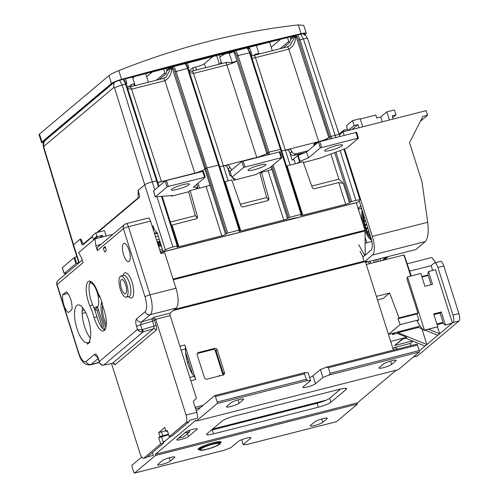 <?xml version="1.0" encoding="UTF-8"?>
<svg xmlns="http://www.w3.org/2000/svg" width="498" height="498" viewBox="0 0 498 498"><rect width="100%" height="100%" fill="white"/><g stroke="black" fill="none" stroke-linecap="round" stroke-linejoin="round"><path stroke-width="0.75" d="M98.48 309.899L98.05 310.005A6.287 0.977 162.4 0 1 96.967 310.26M97.795 307.752L96.295 308.131L94.576 309.575M78.846 262.969L73.218 245.221A6.287 0.977 -17.6 0 1 73.492 244.773L79.58 239.65A2.098 0.728 -104.3 0 1 79.692 239.594L80.34 239.084M92.535 236.755L82.805 244.941A2.098 0.728 75.7 0 1 82.693 245.004A2.098 0.728 75.7 0 1 81.566 243.485L80.813 241.113A2.098 0.728 -104.3 0 0 79.692 239.594L80.894 239.289M154.772 189.775L152.257 181.845A6.287 0.977 -17.6 0 0 144.713 184.839L138.625 189.962A2.098 0.728 -104.3 0 0 138.643 192.446L139.396 194.818A2.098 0.728 75.7 0 1 139.409 197.301L97.851 232.28M152.27 226.509L153.085 225.818L154.212 229.373L157.3 233.027L163.251 251.783L165.38 249.99A6.287 0.977 162.4 0 1 172.924 247.002L156.988 196.772M90.256 283.02L90.026 282.298M157.835 182.573L161.943 181.521A3.144 2.907 49.9 0 1 164.191 181.845M152.257 181.845L157.194 180.768M163.251 251.783L285.105 220.77A12.581 1.948 -17.6 0 1 289.064 219.469A12.581 1.948 -17.6 0 1 294.791 218.012A12.581 1.948 -17.6 0 1 297.754 217.551L357.664 202.3L359.239 200.974M343.925 149.17L360.073 200.059A6.287 0.977 162.4 0 0 355.902 200.426L351.613 201.516L349.447 202.786A3.144 0.486 -17.6 0 1 345.674 204.28L302.784 215.198A3.144 0.486 -17.6 0 1 300.699 215.379A3.144 0.486 -17.6 0 1 300.842 215.155L301.8 214.314L301.103 214.37L289.668 217.284L287.495 218.554A3.144 0.486 -17.6 0 1 283.723 220.048L240.839 230.96A3.144 0.486 -17.6 0 1 238.754 231.147A3.144 0.486 -17.6 0 1 238.891 230.923L239.855 230.082L239.158 230.138L227.723 233.052L225.55 234.315A3.144 0.486 -17.6 0 1 221.778 235.815L178.894 246.728A3.144 0.486 -17.6 0 1 176.809 246.915A3.144 0.486 -17.6 0 1 176.946 246.691L177.904 245.844L172.924 247.002M313.889 145.248L317.158 142.297A3.144 2.907 49.9 0 1 318.241 141.743L326.339 139.683L329.688 136.863L335.235 135.275A6.287 0.977 -17.6 0 1 339.406 134.908L339.866 136.365M330.859 153.919L338.87 179.168L343.309 183.438L338.783 182.561L314.68 188.698A2.098 1.942 -130.1 0 1 312.171 187.279L303.139 161.763L287.128 165.84A3.144 0.486 162.4 0 1 286.468 165.99M300.095 154.554L299.883 153.888M296.752 156.335L299.398 154.013M303.431 162.585L318.427 158.576M299.721 153.932L299.404 154.828M317.158 142.297A3.144 2.907 49.9 0 0 316.236 143.854M311.742 186.071L338.87 179.168M255.536 157.829A3.144 2.907 49.9 0 1 256.296 157.511L256.769 157.387A8.385 1.301 162.4 0 0 266.828 153.396L269.001 152.133L281.084 149.232M282.453 150.726L281.663 150.832A8.385 1.301 162.4 0 0 285.36 150.11L285.84 149.991A3.144 2.907 49.9 0 1 289.637 152.226L292.139 160.119L294.05 159.634L295.351 163.742M240.36 204.242L266.685 197.538L259.968 173.646L261.494 172.364L268.067 170.69A3.144 0.486 162.4 0 0 271.84 169.196L271.068 166.762M220.502 166.494L219.718 166.6A8.385 1.301 162.4 0 0 223.415 165.878L223.895 165.759A3.144 2.907 49.9 0 1 227.692 167.988L230.194 175.887L231.29 175.607M256.482 174.337L233.668 180.338L232.902 177.917M193.585 173.597A3.144 2.907 49.9 0 1 194.351 173.279L194.824 173.155A8.385 1.301 162.4 0 0 204.883 169.164L207.056 167.901L219.139 165M171.555 195.59L171.723 196.106L188.586 191.811L190.112 190.529L206.122 186.457A3.144 0.486 162.4 0 0 209.895 184.957L204.883 169.164L205.78 168.411L174.817 71.837A6.287 2.179 -104.3 0 0 171.966 67.361L204.883 169.164M190.112 190.529L197.407 216.487A2.098 1.942 -130.1 0 1 196.106 218.877L171.368 225.227M170.36 222.058L195.303 215.709L188.586 191.811M195.303 215.709L196.673 217.103L196.803 218.529M224.523 181.758A3.144 0.486 162.4 0 0 225.183 181.602L231.757 179.934L240.789 205.444A2.098 1.942 -130.1 0 0 243.298 206.863L267.488 200.706A2.098 1.942 -130.1 0 0 268.789 198.316L268.055 198.939L268.185 200.358M261.494 172.364L268.789 198.316M266.685 197.538L268.055 198.939M256.159 174.611L257.516 173.472L270.028 167.639L281.818 157.723L281.165 157.704L243.696 167.421L231.906 177.344L235.405 179.099L234.048 180.239M248.396 169.619A9.437 1.463 -17.6 0 1 258.138 165.56A9.437 1.463 -17.6 0 1 265.963 164.583A9.437 1.463 -17.6 0 1 265.552 165.255A9.437 1.463 -17.6 0 1 255.804 169.32A9.437 1.463 -17.6 0 1 247.979 170.291A9.437 1.463 -17.6 0 1 248.396 169.619M279.938 151.797L241.816 161.501L230.026 171.418L231.863 177.419M231.869 177.388L229.983 171.493M231.153 175.178L230.35 175.85M195.733 189.103L197.787 187.341L193.324 187.211L205.238 177.151L168.33 186.426L167.073 186.924L155.314 196.859L172.713 195.496L172.103 196.007M188.929 184.758A9.437 1.463 -17.6 0 1 179.18 188.823A9.437 1.463 -17.6 0 1 171.356 189.794A9.437 1.463 -17.6 0 1 171.773 189.122A9.437 1.463 -17.6 0 1 181.515 185.063A9.437 1.463 -17.6 0 1 189.346 184.086A9.437 1.463 -17.6 0 1 188.929 184.758M153.515 190.971L165.193 181.004L166.45 180.506L203.315 171.3M62.356 267.681L74.034 257.721L76.835 256.626M66.956 272.979L64.155 273.57L62.275 267.65M78.715 262.552L75.914 263.641L64.155 273.57M292.301 160.082L297.642 155.581L306.569 151.99L318.44 141.998L356.562 132.294M297.518 163.195L300.014 161.252L308.449 157.91L320.32 147.918L357.788 138.207L358.442 138.22L346.726 148.074L318.104 158.85M342.176 145.752A9.437 1.463 -17.6 0 1 332.427 149.817A9.437 1.463 -17.6 0 1 324.603 150.788A9.437 1.463 -17.6 0 1 325.02 150.116A9.437 1.463 -17.6 0 1 334.762 146.057A9.437 1.463 -17.6 0 1 342.587 145.086A9.437 1.463 -17.6 0 1 342.176 145.752M308.449 157.91L306.569 151.99M141.675 457.058L132.038 465.169A1.257 0.436 -104.3 0 0 132.051 466.657L133.8 472.191A1.257 0.436 -104.3 0 0 134.479 473.1A1.257 0.436 -104.3 0 0 134.541 473.063L155.42 455.496L155.413 454.251L195.708 420.337L196.324 421.071L217.203 403.498A1.257 0.436 -104.3 0 0 217.196 402.01L215.441 396.483A1.257 0.436 -104.3 0 0 214.763 395.568A1.257 0.436 -104.3 0 0 214.7 395.605L196.349 411.049M97.533 306.917L104.854 330.006M90.474 281.507L90.792 282.509A2.098 0.728 75.7 0 1 90.922 282.995M93.524 284.924L93.008 283.294M100.142 297.138A3.144 1.089 75.7 0 1 100.067 297.163A3.144 1.089 75.7 0 1 98.38 294.884L97.129 290.932A1.046 0.361 -104.3 0 0 96.562 290.172A1.046 0.361 -104.3 0 0 96.512 290.203L96.413 290.284M190.018 420.125L189.607 420.468M170.783 436.31L163.35 442.566M105.968 327.261A17.399 6.026 75.7 0 1 103.217 320.581A17.399 6.026 75.7 0 1 101.835 301.85M192.545 374.284L185.573 352.316A19.92 6.897 -104.3 0 0 187.964 364.225A19.92 6.897 -104.3 0 0 192.545 374.284A19.92 6.897 -104.3 0 0 194.139 376.376A5.241 1.818 75.7 0 1 195.764 379.576L184.789 344.977A5.241 1.818 75.7 0 1 185.449 348.986A19.92 6.897 -104.3 0 0 185.573 352.316M213.493 349.403L197.295 353.524L198.503 352.503L214.706 348.376A2.098 1.942 -130.1 0 1 217.24 349.864L224.442 372.572A2.098 1.942 -130.1 0 1 223.16 375.031A2.098 1.942 49.9 0 0 223.222 373.593L216.02 350.891A2.098 1.942 49.9 0 0 213.493 349.403L214.706 348.376M396.234 370.188L357.452 402.826L357.464 404.071L336.586 421.638A1.257 0.436 75.7 0 1 336.517 421.675A1.257 0.436 75.7 0 1 336.443 421.675M327.005 367.02L416.739 344.18A1.257 0.436 75.7 0 1 416.807 344.143A1.257 0.436 75.7 0 1 417.48 345.058L419.235 350.586A1.257 0.436 75.7 0 1 419.241 352.074L398.369 369.647L196.324 421.071M365.376 261.637L393.432 350.094M356.363 202.63L364.891 230.207A1.046 0.361 75.7 0 1 365.022 230.979L365.196 255.132M154.641 233.992L157.38 233.294M157.256 242.233L159.995 241.536M160.113 241.897L157.368 242.594M157.611 243.348L160.35 242.651M157.629 243.416L160.375 242.719M157.928 244.362L160.673 243.659M160.73 243.846L157.991 244.543M158.239 245.34L160.985 244.643M158.339 245.657L161.084 244.96L158.333 245.639M160.175 251.434L162.914 250.731M160.537 252.573L356.188 202.779M195.166 407.333L203.184 405.291M223.16 375.031L206.963 379.152A2.098 1.942 -130.1 0 1 204.429 377.665L197.227 354.962A2.098 1.942 -130.1 0 1 198.503 352.503M195.639 408.814L200.464 407.582M309.594 377.528A6.816 1.058 162.4 0 0 312.999 375.816L320.451 369.541L326.489 367.151L328.375 367.736L417.48 345.058M304.826 372.647L308.063 372.697L310.571 380.596L307.453 380.528L306.301 379.327L217.196 402.01M419.235 350.586L330.124 373.263L328.991 375.044L322.959 377.44L315.502 383.715A6.816 1.058 -17.6 0 1 308.461 386.647A6.816 1.058 -17.6 0 1 302.809 387.351A6.816 1.058 -17.6 0 1 303.114 386.871L310.571 380.596M322.959 377.44L320.451 369.541M330.124 373.263L328.375 367.736M230.948 402.845A6.816 1.058 -17.6 0 1 239.121 399.601A6.816 1.058 -17.6 0 1 243.64 399.203A6.816 1.058 -17.6 0 1 243.335 399.689L239.14 403.224A6.816 1.058 -17.6 0 1 230.966 406.468A6.816 1.058 -17.6 0 1 226.447 406.86A6.816 1.058 -17.6 0 1 226.752 406.374L230.948 402.845M379.233 367.568L383.435 364.032A6.816 1.058 -17.6 0 1 391.602 360.789A6.816 1.058 -17.6 0 1 396.122 360.396A6.816 1.058 -17.6 0 1 395.823 360.876L391.621 364.411A6.816 1.058 -17.6 0 1 383.448 367.655A6.816 1.058 -17.6 0 1 378.934 368.047A6.816 1.058 -17.6 0 1 379.233 367.568M304.95 372.629L304.546 373.799L306.301 379.327M155.413 454.251L357.452 402.826M196.978 429.344L188.456 436.516A6.287 0.977 -17.6 0 1 180.911 439.51A6.287 0.977 -17.6 0 1 176.74 439.871A6.287 0.977 -17.6 0 1 177.02 439.429L185.542 432.252A6.287 0.977 -17.6 0 1 193.081 429.264A6.287 0.977 -17.6 0 1 197.252 428.896A6.287 0.977 -17.6 0 1 196.978 429.344L196.766 428.691M222.245 420.947A10.483 1.625 -17.6 0 1 234.819 415.961L339.648 389.28A10.483 1.625 -17.6 0 1 346.596 388.67A10.483 1.625 -17.6 0 1 346.135 389.411L330.921 402.222A10.483 1.625 -17.6 0 1 318.346 407.208L213.511 433.889A10.483 1.625 -17.6 0 1 206.564 434.499A10.483 1.625 -17.6 0 1 207.025 433.752L222.245 420.947M155.42 455.496L357.464 404.071M224.281 450.223L230.829 447.702L238.287 441.427A6.816 1.058 -17.6 0 1 245.321 438.489A6.816 1.058 -17.6 0 1 250.973 437.786A6.816 1.058 -17.6 0 1 250.675 438.271L243.217 444.546L246.566 444.552M174.555 457.575L170.353 461.111A6.816 1.058 -17.6 0 1 162.18 464.354A6.816 1.058 -17.6 0 1 157.667 464.746A6.816 1.058 -17.6 0 1 157.966 464.261L162.167 460.731A6.816 1.058 -17.6 0 1 170.341 457.488A6.816 1.058 -17.6 0 1 174.854 457.089A6.816 1.058 -17.6 0 1 174.555 457.575L174.331 456.871M322.841 422.298A6.816 1.058 -17.6 0 1 314.668 425.541A6.816 1.058 -17.6 0 1 310.148 425.933A6.816 1.058 -17.6 0 1 310.447 425.454L314.649 421.918A6.816 1.058 -17.6 0 1 322.822 418.675A6.816 1.058 -17.6 0 1 327.342 418.283A6.816 1.058 -17.6 0 1 327.037 418.762L322.841 422.298L321.776 418.955M199.381 449.762A12.058 1.868 -17.6 0 1 198.104 449.352A12.058 1.868 -17.6 0 1 213.094 442.759A12.058 1.868 -17.6 0 1 221.087 442.062A12.058 1.868 -17.6 0 1 220.278 443.139M241.686 439.715L243.217 444.546M189.333 430.77L190.043 430.172M211.27 430.185A10.483 1.625 162.4 0 0 212.26 429.942L317.089 403.255A10.483 1.625 162.4 0 0 329.664 398.269L340.638 389.038M106.292 324.814A16.353 5.665 75.7 0 1 104.474 320.083A16.353 5.665 75.7 0 1 102.551 305.206M387.226 257.503L384.369 259.912M344.162 135.275L343.06 131.808L426.164 110.656L427.601 115.194L422.839 116.408L409.524 142.627L422.055 182.112L427.714 222.282L372.317 236.382L344.579 148.933M361.71 208.78L361.461 209.378L361.031 208.351M382.414 260.41L385.247 258.02M368.42 261.637L365.607 262.353M343.06 131.808L339.399 134.89M339.854 134.51L339.25 134.659M358.884 199.866L370.923 237.807A10.483 3.629 75.7 0 1 371.01 250.239L362.762 257.18L364.262 261.923L367.312 261.145L366.036 262.222L415.855 249.542L425.323 241.574C428.031 238.38 428.828 231.95 427.714 222.282M364.262 261.923L372.448 255.032A15.724 5.447 -104.3 0 0 372.317 236.382M359.992 251.359L363.079 256.912M365.669 261.562L366.036 262.222M364.735 255.524L358.778 244.817M365.109 243.205L371.838 241.493M365.071 237.608A25.161 8.715 -104.3 0 0 365.482 238.436L366.852 242.763M358.728 208.936A25.161 8.715 -104.3 0 0 358.697 210.666M371.589 240.273A17.822 6.175 75.7 0 1 364.934 230.362M363.185 224.822A17.822 6.175 75.7 0 1 362.133 210.106M361.536 208.22L358.187 209.073M358.006 208.5L360.21 206.645A15.513 5.372 -104.3 0 0 360.54 205.083M360.21 206.645L360.975 206.452M347.529 129.212L343.844 130.146L344.274 131.497M339.082 134.155L343.844 130.146M427.601 115.194L420.356 121.294M393.215 119.041L392.2 115.847L396.01 114.876L394.447 109.946L386.822 111.882L389.399 120.012M382.265 121.829L380.733 117.005L386.822 111.882M347.953 130.563L346.427 125.739L352.509 120.616L360.135 118.673L362.712 126.803M380.733 117.005L376.731 118.026L375.791 115.063L360.247 119.022M396.01 114.876L392.76 117.615M358.902 127.774L357.888 124.581L352.011 129.53M357.888 124.581L354.078 125.552L348.202 130.501M354.078 125.552L352.509 120.616M362.774 212.129A17.822 6.175 -104.3 0 0 364.953 227.443A17.822 6.175 -104.3 0 0 371.315 239.158M370.556 236.656A15.724 5.447 75.7 0 1 363.584 214.675M364.48 217.501L363.783 217.14L364.312 216.972M365.75 221.517L364.25 220.963L365.37 220.303M366.939 225.264L365.115 224.928L366.453 223.733M368.041 228.731L366.335 228.769L367.568 227.25M369.049 231.906L367.817 232.224L368.701 230.811M369.964 234.788L369.466 235.05L369.821 234.346M364.318 217.004L363.783 217.14M365.476 220.651L364.25 220.963M366.709 224.523L365.115 224.928M367.922 228.364L366.335 228.769M376.021 262.035L375.928 259.701M368.414 261.612A11.529 3.996 -104.3 0 0 369.317 263.741M373.905 260.217A6.499 2.253 75.7 0 1 373.93 262.564M370.979 263.317A6.499 2.253 75.7 0 1 369.877 261.245M388.185 256.582A11.529 3.996 75.7 0 1 387.052 257.566L385.141 258.051A11.529 3.996 -104.3 0 0 386.28 257.068M94.832 310.266L96.811 309.762L102.787 328.612M112.922 234.297L95.006 238.853L78.572 252.685L81.535 257.771L83.085 262.645L57.058 284.545A4.196 3.878 -130.1 0 1 58.173 280.368A4.196 4.196 0 0 0 56.878 284.844A4.196 0.647 -17.6 0 1 57.058 284.545L78.665 352.659A12.581 4.357 -104.3 0 0 86.079 361.436L94.645 354.227C95.94 353.648 97.197 355.093 98.411 358.554L99.351 361.517C99.251 363.104 100.403 364.299 102.8 365.109A2.098 1.083 95.4 0 1 102.488 365.165L103.572 365.109A2.098 1.201 -101.3 0 0 103.789 365.028L102.8 365.109M126.187 223.677L148.298 218.049A4.196 1.45 75.7 0 1 150.545 221.087L160.866 253.619L164.676 252.648L175.968 288.23L150.047 294.828L128.44 226.715A4.196 1.45 -104.3 0 0 126.187 223.677A4.196 4.196 0 0 0 124.519 224.53L98.498 246.429A4.196 3.878 -130.1 0 0 97.384 250.612L95.84 245.732L95.006 238.853M103.572 365.109L112.455 363.335L103.789 365.028L143.175 331.873L142.104 332.029L142.092 329.626L140.542 324.758L141.619 321.932A4.196 3.878 -130.1 0 1 136.558 318.95C135.518 320.339 135.512 322.841 136.545 326.464L137.485 329.427L99.351 361.517L99.382 362.507C100.409 364.343 101.443 365.227 102.488 365.165M129.069 250.208A9.437 3.268 75.7 0 1 128.658 261.655A9.437 3.268 75.7 0 1 123.591 254.82A9.437 3.268 75.7 0 1 124.002 243.373A9.437 3.268 75.7 0 1 129.069 250.208M62.704 294.804L66.234 291.834A10.695 3.704 75.7 0 1 70.697 299.335A10.695 3.704 75.7 0 1 71.874 309.6L68.344 312.576A10.695 3.704 75.7 0 1 63.881 305.075A10.695 3.704 75.7 0 1 62.704 294.804L67.921 293.478M103.341 248.104L105.165 246.566L106.416 250.513L104.592 252.05L103.341 248.104L105.483 247.556M102.053 303.699A70.237 24.327 75.7 0 1 103.018 306.656A70.237 24.327 75.7 0 1 104.605 311.897A16.77 5.808 75.7 0 1 103.491 330.996A16.77 5.808 75.7 0 1 94.483 318.838A16.77 5.808 75.7 0 1 94.103 317.575A36.69 12.711 -104.3 0 0 93.282 314.848A36.69 12.711 -104.3 0 0 89.864 305.71A16.77 5.808 75.7 0 1 88.302 301.533A16.77 5.808 75.7 0 1 89.03 281.177A16.77 5.808 75.7 0 1 96.475 289.157A70.237 24.327 75.7 0 1 99.307 296.055L99.612 295.656L102.358 303.294L102.053 303.699M87.1 342.773A19.497 6.754 75.7 0 1 76.966 328.58A19.497 6.754 75.7 0 1 77.819 304.919A19.497 6.754 75.7 0 1 88.289 319.05A19.497 6.754 75.7 0 1 89.534 340.719L89.982 342.138L87.548 344.186L87.1 342.773L89.951 342.045M100.839 244.462L95.84 245.732M175.968 288.23A16.77 5.808 75.7 0 1 176.105 308.125L170.173 313.118A2.098 0.728 -104.3 0 0 170.191 315.608L196.399 398.219L193.311 401.469L196.754 412.332A6.287 2.179 75.7 0 1 197.469 418.227L189.651 420.219A6.287 2.179 75.7 0 1 188.991 421.781L172.134 435.968L169.27 436.696L186.134 422.509A6.287 2.179 -104.3 0 0 186.078 415.046L155.706 319.293L170.191 315.608M142.104 332.029C139.926 331.88 138.388 331.014 137.485 329.427C139.44 329.888 140.978 329.95 142.092 329.626A2.241 2.204 14.4 0 0 142.646 329.533L154.063 326.097A2.098 0.324 162.4 0 0 156.061 325.244C156.789 328.039 156.783 329.707 156.055 330.255A2.098 1.942 -130.1 0 0 153.521 328.767L154.063 326.097L152.5 321.16A2.098 0.324 162.4 0 0 154.498 320.307L155.706 319.293L153.782 317.288L151.965 318.82L152.5 321.16L140.542 324.758A4.196 0.647 -17.6 0 0 136.545 326.464M99.419 362.606L98.231 358.853A4.196 0.647 -17.6 0 1 98.411 358.554M94.645 354.227A4.196 3.878 49.9 0 0 97.508 357.122M142.646 329.533L143.175 331.873L153.521 328.767L112.498 363.285A2.098 1.942 -130.1 0 1 115.032 364.779L113.108 363.347M111.508 363.521L140.125 453.722A6.287 2.179 -104.3 0 0 143.499 458.285A6.287 2.179 -104.3 0 0 143.829 458.11L160.692 443.917L158.688 437.605L159.933 436.553L158.681 432.606L164.77 427.483L166.021 431.43L167.266 430.378L169.27 436.696M152.438 452.539L153.334 455.365L147.234 456.921M168.648 434.735L161.545 436.877L163.549 443.195L146.686 457.382A6.287 2.179 75.7 0 1 146.362 457.556L143.499 458.285M163.549 443.195L160.692 443.917M90.599 281.345A16.77 5.808 -104.3 0 0 91.159 300.804A16.77 5.808 -104.3 0 0 92.721 304.981A36.69 12.711 75.7 0 1 96.139 314.12A36.69 12.711 75.7 0 1 96.961 316.853A16.77 5.808 -104.3 0 0 97.34 318.11A16.77 5.808 -104.3 0 0 104.785 330.099M89.684 283.163L90.368 282.989A12.792 4.432 75.7 0 1 97.116 292.289A12.792 4.432 75.7 0 1 97.869 306.637L94.527 309.451M85.724 312.588L82.158 313.491M82.158 310.634L84.361 310.073M93.836 307.664L97.869 306.637M99.718 295.955L99.307 296.055M167.484 431.056L166.021 431.43M168.48 434.206L159.933 436.553M161.545 436.877L158.688 437.605M162.79 435.825L161.539 431.878L165.778 430.67M161.539 431.878L158.681 432.606M178.857 437.879L185.001 432.706M185.082 432.961L189.657 431.797L183.513 436.97L178.938 438.134M189.657 431.797L189.234 430.465M121.381 288.398A7.339 2.54 75.7 0 1 121.705 279.496A7.339 2.54 75.7 0 1 125.645 284.812A7.339 2.54 75.7 0 1 125.322 293.72A7.339 2.54 75.7 0 1 121.381 288.398M120.348 289.27A10.9 3.779 -104.3 0 0 126.206 297.175A10.9 3.779 -104.3 0 0 126.679 283.941A10.9 3.779 -104.3 0 0 120.827 276.041A10.9 3.779 -104.3 0 0 120.348 289.27M96.332 314.73A22.746 7.881 75.7 0 1 96.855 316.317A22.746 7.881 75.7 0 1 97.676 319.112M82.531 307.484A19.497 6.754 -104.3 0 0 84.592 326.638A19.497 6.754 -104.3 0 0 90.35 338.204M93.58 240.055L92.248 235.853L95.902 232.778L104.474 230.593L106.192 236.008M95.902 232.778L96.967 236.133A0.629 0.579 49.9 0 0 97.726 236.581L102.488 235.367L102.955 236.83M99.793 237.633L102.488 235.367M94.496 239.289L94.228 238.436A0.629 0.579 -130.1 0 0 94.962 238.891M221.722 63.576L219.848 57.668A15.724 2.434 -17.6 0 1 220.546 56.554A15.724 2.434 -17.6 0 1 226.129 53.529L229.229 53.112L230.723 52.022M163.412 78.454L166.27 76.823L171.356 67.23L166.662 71.096M171.343 67.137L171.966 67.361L171.966 66.981M171.549 67.087L171.567 67.292C171.947 73.331 169.731 77.8 164.925 80.695L194.824 173.155L164.234 180.942A3.144 2.907 -130.1 0 1 165.386 180.886M228.165 180.849L223.415 165.878L226.179 165.174A3.144 2.907 -130.1 0 1 229.976 167.409A3.144 2.907 49.9 0 0 232.193 169.6M203.234 170.167L198.167 172.177M166.27 76.823L163.251 78.46L129.897 86.951L127.121 86.826M129.91 86.945A3.144 1.089 75.7 0 1 131.572 89.186L127.644 88.457M157.766 182.368L164.234 180.942L163.5 181.558M138.537 190.062L138.127 190.41L138.127 197.88L138.979 197.662M122.987 79.443A7.339 2.54 75.7 0 1 125.558 84.187L122.135 85.058L119.582 80.327M80.558 239.077L80.178 239.177C80.788 238.841 81.398 239.569 82.008 241.374C82.618 243.18 83.222 243.914 83.832 243.578L92.41 236.357M96.998 232.498L138.127 197.88M83.67 243.671L84.685 243.36M191.3 174.182A3.144 2.907 -130.1 0 1 192.06 173.858L191.842 174.039M230.362 171.138A3.144 2.907 -130.1 0 1 228.152 168.946A3.144 2.907 49.9 0 0 227.711 168.044M225.451 165.79L226.179 165.174L254.005 158.09A3.144 2.907 -130.1 0 0 253.245 158.414M226.54 62.375L232.236 62.605L236.936 60.974C235.106 62.281 231.751 63.601 226.87 64.927L256.769 157.387L253.793 158.277M223.415 165.878L193.517 73.418L189.589 72.689M229.522 52.327L226.129 53.529M232.236 62.605L229.292 53.354L233.954 51.611A1.046 0.952 -68.7 0 1 233.967 51.201M229.292 53.354L230.748 52.016M268.36 154.567L267.743 152.631L266.828 153.396L267.289 154.841M295.862 35.445L295.856 35.825A6.287 2.179 -104.3 0 1 298.707 40.301L329.676 136.875L328.773 137.629C326.893 138.992 323.538 140.324 318.72 141.619L285.36 150.11L255.462 57.65L288.815 49.159A3.144 1.089 -104.3 0 0 287.159 46.924M265.179 154.399L260.112 156.409M290.552 39.56L295.239 35.601M300.804 34.188L303.388 38.925L299.964 39.796A7.339 2.54 -104.3 0 0 297.387 35.053M313.964 145.765A3.144 2.907 -130.1 0 1 315.956 142.322L314.138 143.854L315.807 143.436M295.439 35.551L295.856 35.825L328.773 137.629M318.72 141.619L288.815 49.159C293.627 46.264 295.843 41.795 295.463 35.756L290.178 45.274L287.309 46.918M251.994 58.353L255.462 57.65A3.144 1.089 75.7 0 0 253.799 55.415L252.088 55.82L251.521 56.884M287.396 150.023L288.124 149.406A3.144 2.907 -130.1 0 1 291.921 151.641A3.144 2.907 49.9 0 0 295.725 153.876L308.057 150.738M305.168 152.544L293.895 155.413A3.144 2.907 -130.1 0 1 290.097 153.179A3.144 2.907 49.9 0 0 289.655 152.282M218.684 376.171L219.624 375.374L219.786 375.89M222.998 375.069L214.912 349.577M188.555 361.704L187.547 362.849M392.075 333.486L392.418 334.569L394.422 332.888M390.681 341.41L406.816 337.308L397.186 333.355L392.418 334.569M420.169 326.065L388.521 334.388L388.042 333.087M388.521 334.388L400.149 324.603L397.983 318.751L399.023 317.88L389.635 293.036L383.192 298.458L377.515 299.902M389.635 293.036L376.407 296.403M366.285 264.513L404.183 254.914L411.199 275.911M397.186 333.355L397.977 332.689L426.867 344.541L419.316 350.897M392.978 348.65L394.316 347.529L410.327 343.452L411.012 345.618M410.327 343.452L413.047 341.161M425.043 346.079L405.777 338.179L402.664 339.032M402.932 338.964L394.615 345.488L412.5 340.937M405.777 338.179L406.816 337.308M397.977 332.689L418.606 327.441M452.987 315.053L437.891 267.476A6.287 2.179 -104.3 0 0 434.517 262.913L440.425 261.413A6.287 2.179 75.7 0 1 443.805 265.969L458.895 313.553L452.987 315.053A6.287 2.179 -104.3 0 1 453.043 322.511L452.433 323.028L435.52 269.717L428.467 271.516L432.538 284.346L424.919 286.288L420.847 273.458L407.501 276.851L424.414 330.155L424.109 330.417L421.271 327.796L417.125 321.285L418.83 319.847L400.149 324.603M421.862 328.773L426.867 344.541L439.647 333.785L428.629 329.265M437.823 335.322L425.192 330.137M422.709 329.122L417.542 326.999M452.433 323.028L445.075 325.076L452.128 323.283L439.647 333.785L437.493 326.981M413.402 356.991L417.231 356.014A6.287 2.179 75.7 0 0 417.554 355.846L458.951 321.011A6.287 2.179 75.7 0 0 458.895 313.553M407.177 263.791L431.866 257.503L435.831 262.577M434.517 262.913A6.287 2.179 -104.3 0 0 434.188 263.087L431.144 265.646L409.642 271.124M432.669 270.445L431.144 265.646M424.414 330.155L437.754 326.763L433.683 313.927L441.309 311.991L445.38 324.82M418.83 319.847L416.951 313.927L417.99 313.049L406.959 279.017L407.501 276.851M428.467 271.516L427.757 275.021M442.977 323.14L445.075 325.076M424.109 330.417L437.754 326.763M441.309 311.991L440.089 313.012L433.895 314.593M440.089 313.012L443.058 322.368L442.915 323.084M416.951 313.927L397.983 318.751M417.99 313.049L399.023 317.88M431.112 284.713L428.18 275.456L427.738 275.189L428.18 275.456L421.98 277.031M394.447 349.833L393.196 349.341M394.316 347.529L397.927 348.949M219.033 441.676L219.108 441.9A11.323 1.755 162.4 0 0 218.74 441.907L218.435 443.077L217.956 443.021M217.29 441.875L217.041 443.226A10.8 1.675 162.4 0 1 217.987 443.114L217.775 441.807M219.108 441.9L219.145 443.064A10.8 1.675 162.4 0 0 218.435 443.077M219.861 441.651L219.967 441.987A11.323 1.755 162.4 0 0 219.736 441.944L219.145 443.064M219.967 441.987L219.892 443.176A10.8 1.675 162.4 0 0 219.45 443.083M220.191 441.67L220.371 442.243A11.323 1.755 162.4 0 0 220.29 442.143L219.892 443.176M220.29 442.143L220.141 441.67M220.371 442.243L220.203 443.444A10.8 1.675 162.4 0 0 220.054 443.251M220.346 442.398L220.203 443.444M219.917 443.948L220.072 443.849A10.8 1.675 162.4 0 0 220.209 443.569M200.663 450.292L200.675 450.323A10.8 1.675 162.4 0 0 201.385 450.31L201.833 450.279A10.8 1.675 162.4 0 0 202.779 450.161L203.34 450.074A10.8 1.675 162.4 0 0 204.479 449.862L205.132 449.725A10.8 1.675 162.4 0 0 206.421 449.42L207.137 449.24A10.8 1.675 162.4 0 0 208.513 448.866L209.26 448.648A10.8 1.675 162.4 0 0 210.666 448.212L211.413 447.963A10.8 1.675 162.4 0 0 212.783 447.49L213.499 447.229A10.8 1.675 162.4 0 0 214.781 446.737L215.429 446.469A10.8 1.675 162.4 0 0 216.562 445.978L217.116 445.722A10.8 1.675 162.4 0 0 218.056 445.256L218.491 445.013A10.8 1.675 162.4 0 0 219.188 444.59L219.487 444.384A10.8 1.675 162.4 0 0 219.724 444.197A10.8 1.675 162.4 0 0 219.917 444.023M199.86 450.13L199.928 450.211A10.8 1.675 162.4 0 0 200.37 450.304L200.675 450.323M198.615 448.517L199.617 449.949A10.8 1.675 162.4 0 0 199.692 450.074A10.8 1.675 162.4 0 0 199.766 450.136L199.928 450.211M198.827 449.177A11.323 1.755 162.4 0 0 198.883 449.252A11.323 1.755 162.4 0 0 198.901 449.271L199.692 450.074M198.77 448.393L198.889 448.773A11.323 1.755 162.4 0 0 198.814 448.916L199.617 449.949M198.814 448.916L198.671 448.468M198.889 448.773L199.748 449.538A10.8 1.675 162.4 0 0 199.611 449.819M199.343 447.988L199.418 448.231A11.323 1.755 162.4 0 0 199.306 448.325A11.323 1.755 162.4 0 0 199.2 448.418L199.748 449.538M199.418 448.231L200.333 449.009A10.8 1.675 162.4 0 0 200.096 449.196A10.8 1.675 162.4 0 0 199.903 449.37M200.339 447.403L200.395 447.584A11.323 1.755 162.4 0 0 200.04 447.802L200.632 448.798L200.333 449.009M200.395 447.584L201.329 448.374A10.8 1.675 162.4 0 0 200.632 448.798M201.734 446.706L201.777 446.855A11.323 1.755 162.4 0 0 201.292 447.098L201.765 448.138L201.329 448.374M201.721 447.939L201.765 448.138A10.8 1.675 162.4 0 1 202.705 447.665L201.777 446.855M203.458 445.947L203.501 446.071A11.323 1.755 162.4 0 0 202.91 446.326L203.259 447.409L202.705 447.665M203.172 446.93L203.259 447.409A10.8 1.675 162.4 0 1 204.392 446.918L203.501 446.071M205.45 445.162L205.487 445.28A11.323 1.755 162.4 0 0 204.821 445.536L204.939 445.841M204.784 445.417L205.039 446.656L204.392 446.918M205.487 445.28L206.321 446.158A10.8 1.675 162.4 0 0 205.039 446.656M207.616 444.39L207.654 444.502A11.323 1.755 162.4 0 0 206.944 444.745L207.037 445.897L206.321 446.158M207.654 444.502L208.407 445.424A10.8 1.675 162.4 0 0 207.037 445.897M209.87 443.668L209.907 443.774A11.323 1.755 162.4 0 0 209.179 443.998L209.154 445.181L208.407 445.424M209.907 443.774L210.561 444.745A10.8 1.675 162.4 0 0 209.154 445.181M212.111 443.021L212.142 443.133A11.323 1.755 162.4 0 0 211.432 443.332L211.308 444.527L210.561 444.745M212.179 443.251L212.683 444.148A10.8 1.675 162.4 0 0 211.308 444.527M214.233 442.485L214.271 442.604A11.323 1.755 162.4 0 0 213.605 442.759L213.399 443.967L212.683 444.148M214.383 443.064L214.688 443.668A10.8 1.675 162.4 0 0 213.399 443.967M217.041 443.226L216.481 443.313A10.8 1.675 162.4 0 0 215.341 443.525L215.566 442.193M215.341 443.525L214.688 443.668M216.337 442.983L216.194 442.212A11.323 1.755 162.4 0 0 215.603 442.324M217.831 441.975A11.323 1.755 162.4 0 0 217.34 442.031M218.871 444.415A9.854 1.525 -17.6 0 1 208.693 448.661A9.854 1.525 -17.6 0 1 200.52 449.675A9.854 1.525 -17.6 0 1 200.949 448.978A9.854 1.525 -17.6 0 1 211.127 444.733A9.854 1.525 -17.6 0 1 219.301 443.718A9.854 1.525 -17.6 0 1 218.871 444.415M304.957 34.785L305.878 34.013A9.225 1.432 162.4 0 0 306.282 33.36A9.225 1.432 162.4 0 0 301.06 33.677A912.025 141.314 162.4 0 0 121.605 79.356A9.225 1.432 162.4 0 0 111.465 83.496L41.981 141.967A9.225 1.432 162.4 0 0 41.577 142.621A9.225 1.432 162.4 0 0 43.668 142.876M43.899 142.31A6.287 0.977 -17.6 0 1 43.152 142.092A6.287 0.977 -17.6 0 1 43.432 141.644L113.065 83.042A6.287 0.977 -17.6 0 1 120.609 80.053L300.537 34.256A6.287 0.977 -17.6 0 1 304.708 33.889A6.287 0.977 -17.6 0 1 304.434 34.337L304.365 34.393M277.1 39.635L146.045 72.994A910.344 141.052 -17.6 0 1 277.1 39.635M41.577 142.621L39.049 134.659L39.479 134.074L108.956 75.603L111.465 83.496M306.282 33.36L303.761 25.398L298.277 24.9C268.41 28.262 238.486 33.752 208.506 41.384C178.521 49.016 148.628 58.745 118.817 70.579C114.086 72.527 110.799 74.202 108.956 75.603M271.173 47.186L280.474 39.361M253.849 55.403L255.3 54.182A1361.221 1259.411 49.9 0 1 258.213 53.628L258.879 53.498M146.655 76.742L152.307 71.986M128.272 87.094L131.092 84.722A1361.221 1259.411 49.9 0 1 133.912 83.876L134.56 83.676M189.022 70.928L192.682 67.846A1361.221 1259.411 -130.1 0 1 195.552 67.143C199.748 66.053 202.692 64.921 204.379 63.738L212.92 56.554M255.549 54.967L255.3 54.182M291.386 36.584L290.521 37.313M126.168 83.869A1.046 0.971 49.9 0 0 126.722 82.668L125.502 78.809M287.514 37.568L288.74 41.427A1.046 0.971 49.9 0 0 290.004 42.174L290.826 38.271L290.371 36.84M283.144 47.945L290.004 42.174M134.709 76.462L132.742 77.949L132.194 77.103M188.12 68.102A1.046 0.971 49.9 0 0 188.674 66.9L187.447 63.041M131.659 86.503L131.092 84.722M163.624 69.104L164.844 72.963A1.046 0.971 49.9 0 0 166.114 73.704L166.936 69.801L166.481 68.375M159.254 79.475L166.114 73.704M192.682 67.846L193.604 70.735M219.55 64.13A1.046 0.971 49.9 0 1 219.182 63.601L216.649 55.608M220.546 63.875L221.056 61.466M220.153 56.921L219.506 54.88M223.969 53.747A12.581 1.948 162.4 0 0 222.961 54.444A12.581 1.948 162.4 0 0 222.407 55.328L222.058 54.232M225.98 53.591A9.437 1.463 -17.6 0 1 226.914 52.993M82.842 243.155L81.566 243.485M80.813 241.113L81.828 240.851M144.713 184.839L165.38 249.99M79.176 262.689L73.492 244.773M329.688 136.863L330.305 138.799M334.662 152.537L350.355 202.014M349.447 202.786L343.309 183.438M338.783 182.561L345.674 204.28M302.784 215.198L287.128 165.84M280.436 149.219L301.103 214.37M289.668 217.284L273.103 165.056M269.667 154.231L269.001 152.133M271.983 165.996L288.41 217.782M287.495 218.554L271.84 169.196M268.067 170.69L283.723 220.048M261.313 171.71L261.518 172.358M290.11 165.081L285.36 150.11M218.491 164.987L239.158 230.138M227.723 233.052L176.068 71.326A7.339 2.54 -104.3 0 0 173.497 66.589M205.799 168.399L226.466 233.55M225.55 234.315L209.895 184.957M206.122 186.457L221.778 235.815M198.03 183.252L199.574 188.126M178.894 246.728L172.003 225.015M156.546 180.755L158.426 186.694M161.508 196.405L177.213 245.906M197.407 216.487L196.673 217.103M240.839 230.96L225.183 181.602M335.235 135.275L335.901 137.373M340.084 150.564L355.902 200.426M351.613 201.516L335.932 152.077M331.612 138.469L330.946 136.365M279.291 151.784L281.165 157.704M244.954 166.923L243.074 161.003M231.906 177.344L230.026 171.418M241.816 161.501L243.696 167.421M155.357 196.785L153.484 190.859M165.193 181.004L167.073 186.924M168.33 186.426L166.45 180.506M202.667 171.287L204.547 177.207M196.735 184.341L197.675 187.304M76.561 263.33L74.681 257.41M74.034 257.721L75.914 263.641M64.205 273.502L62.325 267.575M355.914 132.281L357.788 138.207M321.577 147.42L319.697 141.5M318.44 141.998L320.32 147.918M300.014 161.252L298.134 155.332M297.642 155.581L299.522 161.508M153.795 228.053L152.836 228.296M153.098 229.117L154.05 228.875M156.951 232.616L154.411 233.263M158.264 236.083L155.525 236.78M156.534 239.955L159.273 239.258M159.889 241.2L157.15 241.897M158.364 245.719L161.103 245.022M161.445 246.093L158.7 246.79M159.665 249.828L162.404 249.131M364.891 230.207L173.049 279.036M173.285 279.783L365.022 230.979M364.019 261.145L174.661 309.339M173.285 310.497L364.256 261.892M190.877 380.821L195.764 379.576M184.789 344.977L179.903 346.222M304.714 372.691L214.837 395.568M315.502 383.715L312.999 375.816M328.991 375.044L419.241 352.074M217.203 403.498L307.453 380.528M215.441 396.483L304.546 373.799M224.791 450.092L134.541 473.063M336.586 421.638L246.329 444.614M250.45 437.568L250.675 438.271M96.712 289.693L96.226 289.817M98.809 294.772L98.38 294.884M326.258 400.149L212.571 429.089M164.975 441.203L163.07 441.689M188.456 436.516L187.528 433.59M317.089 403.255L318.346 407.208M330.921 402.222L329.664 398.269M213.511 433.889L212.26 429.942M345.793 388.328L346.135 389.411M170.353 461.111L169.295 457.768M326.812 418.059L327.037 418.762M243.117 398.985L243.335 399.689M239.14 403.224L238.075 399.882M391.621 364.411L390.563 361.069M395.599 360.172L395.823 360.876M189.819 377.478L194.139 376.376M185.449 348.986L181.129 350.088M224.442 372.572L223.222 373.593M216.02 350.891L217.24 349.864M372.448 255.032L425.323 241.574M380.335 258.58L380.385 259.825A4.196 2.054 177.7 0 1 379.513 261.145M377.833 259.215L377.926 261.55M99.332 362.326L91.14 364.411L98.125 358.535M99.401 362.55L90.269 364.872A16.77 5.808 -104.3 0 0 91.14 364.411A4.196 3.878 -130.1 0 1 86.079 361.436M97.384 250.612L123.411 228.713L145.018 296.827A12.581 4.357 -104.3 0 1 145.123 311.742L136.558 318.95M123.211 275.431A12.998 4.501 75.7 0 1 132.051 282.217A12.998 4.501 75.7 0 1 132.225 282.783A12.998 4.501 75.7 0 1 133.308 295.495A12.998 4.501 75.7 0 1 128.59 296.565M124.519 224.53A4.196 3.878 49.9 0 0 123.411 228.713A4.196 0.647 -17.6 0 1 128.44 226.715L150.545 221.087M156.061 325.244L154.498 320.307A2.098 1.942 49.9 0 0 151.965 318.82L141.619 321.932L150.184 314.724A16.77 5.808 -104.3 0 0 150.047 294.828A4.196 0.647 162.4 0 0 145.018 296.827M145.123 311.742A4.196 3.878 49.9 0 0 150.184 314.724L176.105 308.125M170.173 313.118L153.782 317.288M78.665 352.659A4.196 0.647 162.4 0 0 78.485 352.958C80.913 361.374 84.847 365.345 90.269 364.872M115.032 364.779L156.055 330.255M146.686 457.382L143.829 458.11M89.864 305.71L92.721 304.981M96.961 316.853L94.103 317.575M196.754 412.332L186.078 415.046M186.134 422.509L188.991 421.781M123.797 275.288L123.685 275.313A10.9 3.779 75.7 0 1 129.536 283.219A10.9 3.779 75.7 0 1 129.685 283.692A10.9 3.779 75.7 0 1 129.063 296.447L126.206 297.175M96.967 236.133L94.228 238.436M95.031 238.847L97.726 236.581M226.634 53.367A9.437 1.463 162.4 0 0 229.646 52.296M174.817 71.837L187.509 68.419L218.466 164.981M161.47 181.646L131.572 89.186L164.925 80.695A3.144 1.089 -104.3 0 0 163.263 78.46M126.212 84.206L125.558 84.187L156.521 180.743M144.737 184.814L114.59 88.046A6.287 1.046 162.7 0 1 122.135 85.058L152.288 181.838M114.783 82.064A6.287 5.82 49.9 0 0 113.986 87.324A1.046 0.361 -103.8 0 1 114.59 88.046M113.986 87.324L43.93 146.281A1.046 0.361 -103.8 0 0 43.93 147.52L73.555 244.723M139.104 193.896L138.127 194.145M228.152 168.946L229.976 167.409M191.68 71.27A3.144 1.089 75.7 0 1 191.842 71.183A3.144 1.089 75.7 0 1 193.517 73.418L226.87 64.927A3.144 1.089 75.7 0 0 225.208 62.692M184.932 63.682A7.339 2.54 75.7 0 1 187.509 68.419L188.157 68.438M225.034 62.779A3.144 1.089 75.7 0 1 225.196 62.692L191.842 71.183L189.066 71.058M266.828 153.396L233.954 51.611A6.287 2.179 -104.3 0 1 236.762 56.069L238.019 55.564A7.339 2.54 -104.3 0 0 235.442 50.821M246.877 47.914A7.339 2.54 75.7 0 1 249.454 52.651L280.411 149.213M268.982 152.139L238.019 55.564L250.102 52.676M267.725 152.643L236.762 56.069M248.153 48.611A15.724 2.434 -17.6 0 1 250.139 49.146C250.102 48.312 249.068 47.901 247.039 47.92M335.166 135.288L303.388 38.925A6.287 1.008 161.7 0 1 307.552 38.539L306.089 35.862L302.952 33.758M330.927 136.371L299.964 39.796L298.707 40.301M253.625 55.502A3.144 1.089 75.7 0 1 253.787 55.415L287.141 46.924L290.178 45.274M290.097 153.179L291.921 151.641M293.895 155.413L295.725 153.876M43.93 147.52A6.287 0.94 163.1 0 0 43.643 147.95L73.243 245.06M43.93 146.281A6.287 5.82 -130.1 0 1 45.617 140.062L45.617 140.062C41.552 144.358 43.843 146.848 43.643 147.95M402.222 339.082L394.615 345.488M453.043 322.511L458.951 321.011M417.554 355.846L413.558 356.861M437.891 267.476L443.805 265.969M443.058 322.368L436.858 323.943M403.903 254.939L410.738 276.029M187.584 358.647A5.241 0.809 -17.6 0 1 186.619 359.052A5.241 0.809 -17.6 0 1 186.594 359.064M188.138 362.351A8.385 1.301 -17.6 0 1 187.472 362.594M41.981 141.967L39.479 134.074M118.817 70.579L121.605 79.356M298.277 24.9L301.06 33.677M47.796 138.226L47.36 138.338M45.299 140.075A6.287 0.977 162.4 0 0 45.704 139.988M304.222 33.683L304.434 34.337M258.213 53.628L258.406 54.238M288.74 41.427L280.063 48.729M133.053 77.495L132.792 76.953M133.912 83.876L134.516 85.774M164.844 72.963L156.173 80.265M195.552 67.143L196.461 70.006M205.63 67.672L204.379 63.738M219.182 63.601L218.118 64.497M301.8 214.314L281.133 149.157M239.855 230.082L219.182 164.925M177.904 245.844L162.205 196.349M158.993 186.221L157.237 180.693M279.982 151.722L281.862 157.648M153.434 190.933L155.314 196.859M203.358 171.225L205.238 177.151M196.816 184.279L197.787 187.341M358.485 138.145L356.605 132.219M153.789 228.034L152.83 228.283M157.225 242.128L159.964 241.43M416.807 344.143L326.806 367.051M304.801 372.653L214.763 395.568M224.542 450.18L134.479 473.1M336.517 421.675L246.454 444.596M96.562 290.172L96.88 290.091M380.385 259.825L380.397 260.921M382.52 258.026L385.141 258.051M97.832 357.016L97.172 356.612L98.231 358.853M78.485 352.958L56.878 284.844M58.173 280.368L82.27 260.087M113.283 363.254L112.455 363.335M123.685 275.313L120.827 276.041M170.216 67.423L166.836 70.274M157.212 180.668L126.255 84.131L124.587 80.57L123.417 79.338M83.726 243.647L84.61 243.422M185.362 63.57L186.532 64.808L188.2 68.363L219.157 164.9M226.97 62.213L225.196 62.692M247.307 47.802L250.152 52.595L281.102 149.139M290.726 38.738L294.113 35.893M252.243 55.782L250.139 49.146M339.294 134.79L307.552 38.539M114.204 82.344L45.617 140.062M402.633 339.038L405.87 338.217M443.027 323.127L437.082 324.64M404.183 254.914L411.255 275.898M421.825 276.533L427.838 275.002M294.013 35.912L290.739 38.67M148.398 82.238L145.684 73.673M135.17 85.606L132.742 77.949M272.294 50.709L269.623 42.293M259.066 54.077L256.383 45.629"/></g></svg>
